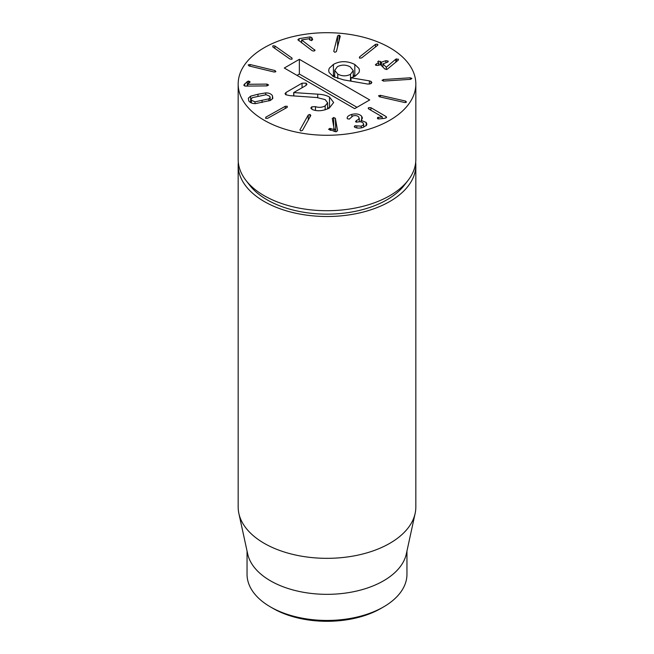 <?xml version="1.0" encoding="UTF-8"?>
<svg xmlns="http://www.w3.org/2000/svg" width="654" height="654" viewBox="0 0 654 654"><rect width="100%" height="100%" fill="white"/><g stroke="black" fill="none" stroke-linecap="round" stroke-linejoin="round"><path stroke-width="0.98" d="M415.691 162.323A88.83 51.29 180 0 1 415.83 165.217A88.83 51.29 180 0 1 360.992 212.599A88.83 51.29 180 0 1 264.183 201.481A88.83 51.29 180 0 1 238.17 165.217A88.83 51.29 180 0 1 238.309 162.323M272.98 608.384L270.47 606.928L272.98 608.384A76.395 44.104 0 0 0 381.02 608.384L383.53 606.928A79.951 46.156 180 0 1 270.47 606.928L270.47 606.928A79.951 46.156 180 0 1 247.048 574.294L247.048 551.069M406.952 551.069L406.952 574.294A79.951 46.156 180 0 1 383.53 606.928M415.135 513.439L406.322 553.938A79.951 46.156 180 0 1 327 594.339A79.951 46.156 180 0 1 247.678 553.938L238.865 513.439A88.83 51.29 0 0 0 264.183 543.311A88.83 51.29 0 0 0 355.801 555.565A88.83 51.29 0 0 0 415.135 513.439A88.83 51.29 0 0 0 415.83 507.046L415.83 165.217M238.17 165.217L238.17 507.046A88.83 51.29 0 0 0 238.865 513.439M337.758 74.082C342.075 76.355 346.326 76.42 350.511 74.278L353.266 70.599L350.242 66.871C345.917 64.599 341.633 64.533 337.39 66.7L334.701 70.362L337.758 74.082L337.758 78.48M350.511 74.278L350.511 81.071M369.379 80.867L371.022 81.39L371.856 82.551L370.99 83.655L367.834 84.08L343.636 79.878L333.466 76.641L329.15 72.545L328.66 70.501L329.248 68.278L333.426 64.411C340.178 60.74 347.307 60.765 354.811 64.476L358.956 68.417L359.463 70.534L359.005 72.496L355.31 76.077L350.985 77.769L369.379 80.867L369.379 84.145M350.985 77.769L350.985 81.153M371.022 81.39L371.022 83.638M354.811 64.476L354.811 75.79L355.302 76.085M332.698 76.175L334.701 75.055M353.266 74.989L354.811 75.79M315.473 106.643C318.841 107.779 322.07 107.534 325.169 105.883L327.621 102.792L325.169 99.604L316.814 97.528L289.926 95.656L285.798 94.74L285.013 93.694L286.002 92.451L302.05 83.189L306.105 83.132L306.963 84.309L306.007 85.478L293.72 92.574L317.721 94.176C322.545 94.389 326.469 95.353 329.502 97.07L333.646 102.514L329.264 108.09C323.019 111.041 317.435 111.54 312.522 109.586L310.789 108.09L311.811 106.815L315.473 106.643L315.473 110.371M325.169 105.883L325.169 109.856M327.621 107.444L329.126 108.172M317.721 94.176L317.721 97.61M293.826 92.631L293.826 95.925M293.72 92.574L293.72 95.917M306.105 83.132L306.105 85.421M286.002 92.451L286.002 94.846M264.183 120.254A88.83 51.29 180 0 1 238.17 83.99A88.83 51.29 180 0 1 327 32.7A88.83 51.29 180 0 1 415.83 83.99A88.83 51.29 180 0 1 360.992 131.372A88.83 51.29 180 0 1 264.183 120.254M332.289 118.529L333.687 117.507L335.379 118.341L337.57 130.694L336.091 131.789L328.57 129.312L329.861 128.405L334.243 129.582L332.281 118.423M285.25 106.3L287.229 106.275L287.122 107.411L267.649 118.317L265.688 118.349L265.786 117.205L285.25 106.3L285.25 108.458M287.229 107.338L287.229 106.275L287.122 107.411M265.688 118.349L265.786 117.205L265.786 118.399M257.978 94.225L265.679 92.901C268.9 92.876 271.148 93.816 272.44 95.721L272.841 98.329L270.511 100.389L255.501 103.618C252.281 103.643 250.032 102.711 248.749 100.814L248.34 98.198L250.67 96.13L257.978 94.225L257.978 96.212M275.072 70.575L275.882 71.621L274.034 72.005L249.019 65.948L248.193 64.918L250.057 64.517L275.072 70.575L275.072 72.054M314.958 50.489L313.904 51.069L312.211 50.726L297.848 39.78L299.033 38.668L309.914 36.918L311.705 37.466L312.677 39.477L311.68 40.589L309.816 39.935L309.023 38.749L301.617 39.943L315.007 50.268M361.629 57.928L359.675 58.141L359.463 57.012L375.461 44.366L377.391 44.145L377.628 45.281L361.629 57.928M359.675 58.141L359.463 57.012L359.463 58.034M377.955 44.734L377.628 45.281M382.075 80.401L383.367 79.543L410.32 77.793L411.906 78.464L410.622 79.33L383.669 81.08L382.067 80.287M382.222 116.845L368.676 108.948L368.66 107.657L370.892 107.689L386.024 116.51L386.588 117.221L386.056 117.892L383.939 118.431L379.018 118.914L377.513 118.693L377.538 117.524L382.222 116.845L382.222 118.595M368.161 108.286L368.66 107.657L368.66 108.94M377.513 118.693L377.538 117.524L377.538 118.709M379.402 96.767L378.552 95.737L380.391 95.329L405.619 101.084L406.477 102.106L404.63 102.523L379.402 96.767M375.625 65.147L376.222 63.912L378.666 63.095L377.996 62.179L378.421 61.018L381.437 62.163L385.852 60.683L388.002 60.994L387.413 62.236L382.925 63.888L386.285 67.223L395.842 59.154L398.368 59.187L398.188 60.209L386.98 69.422L384.879 69.03L380.522 64.689L377.783 65.465L375.396 64.689M378.666 65.171L378.748 62.923M377.996 62.179L377.742 61.672M388.002 61.926L388.002 60.994L388.247 61.476M382.999 63.716L382.925 67.076M398.368 60.029L398.368 59.187L398.188 60.209M336.401 51.592L334.856 52.312L333.753 51.372L337.603 35.872L339.124 35.153L340.26 36.093L336.401 51.592M292.036 59.146L292.036 58.075L291.905 59.22L289.959 59.056L272.792 46.933L272.906 45.796L274.868 45.952L292.036 58.075L291.905 59.22M272.792 46.933L272.906 45.796L272.906 47.014M247.694 84.284L266.938 84.096L268.581 84.987L266.995 85.895L245.495 86.099L243.738 85.134L247.335 81.521L248.651 81.039L250.098 81.864L247.694 84.243L247.694 86.083L247.694 84.243M250.098 81.897L249.828 82.371M308.263 114.998L309.988 114.442L310.813 115.472L302.483 130.375L300.775 130.939L299.933 129.901L308.263 114.998L308.263 120.042M347.2 118.439L347.2 118.366C346.931 116.78 348.468 115.456 351.819 114.393C356.209 113.371 359.504 114.009 361.695 116.289L362.439 118.104L361.082 120.385L366.175 122.437L366.869 124.137L366.469 125.364L362.529 127.612C359.095 128.38 356.487 128.225 354.705 127.129L354.255 126.762L354.991 125.715L361.253 126.173L363.469 124.889L363.232 123.148C361.956 121.808 360.101 121.44 357.681 122.036L355.523 121.734L356.291 120.63L359.046 119.093L358.784 117.074C357.55 115.66 355.621 115.259 352.997 115.864L349.293 119.102L347.372 118.742L347.184 118.121M354.64 108.646L284.286 68.032L299.36 59.326L369.714 99.939L354.64 108.646M329.861 128.405L329.861 130.138M330.769 128.519L330.769 130.432M334.178 129.582L334.178 131.536M334.243 129.582L334.243 131.552M335.379 118.341L335.764 131.797M333.687 128.822L335.379 129.655M268.859 98.844L270.069 97.699L269.816 96.285L266.178 94.699L252.321 97.675L251.038 99.253L251.373 100.25L255.003 101.828L268.859 98.844L268.859 100.961M250.67 96.13L250.67 102.588M255.003 101.828L255.003 103.618M265.679 92.901L265.679 94.724M250.057 64.517L250.057 66.193M301.617 39.943L301.617 42.812M301.641 40L301.641 42.829M314.648 49.696L314.648 50.808M299.033 38.668L299.033 40.883M375.461 44.366L375.461 46.99M410.32 77.793L410.32 79.347M383.367 79.543L383.367 81.088M378.364 117.279L378.364 118.922M382.173 116.878L382.173 118.603M386.024 116.51L386.024 117.916M370.892 107.689L370.892 110.24M405.619 101.084L405.619 102.572M380.391 95.329L380.391 96.996M385.852 60.683L385.852 62.759M386.285 67.223L386.285 69.537M386.342 67.207L386.342 69.537M395.842 59.154L395.842 62.195M380.399 61.37L380.399 64.623M376.222 63.912L376.222 65.498M337.603 35.872L337.603 46.777M274.868 45.952L274.868 48.396M247.335 81.521L247.335 86.083M266.938 84.096L266.938 85.895M361.253 126.173L361.253 127.898M356.528 120.565L356.528 122.2M356.749 125.903L356.749 127.882M366.175 122.437L366.175 125.74M361.114 120.426L361.114 121.906M361.082 120.385L361.082 121.906M361.695 116.289L361.695 119.886M351.819 114.393L351.819 116.281M356.97 107.297L299.36 74.041L297.03 75.39M299.36 59.326L299.36 74.041M245.912 180.357L249.656 185.188A84.726 48.919 -0 0 0 267.085 199.813A84.726 48.919 -0 0 0 404.344 185.188L408.088 180.357A88.83 51.29 180 0 1 264.183 195.685A88.83 51.29 180 0 1 245.912 180.357A88.83 51.29 180 0 1 238.17 159.421L238.17 83.99M415.83 83.99L415.83 159.421A88.83 51.29 180 0 1 408.088 180.357M333.426 64.411L333.426 75.733M329.502 97.07L329.502 107.951M311.811 106.815L311.811 109.283M302.05 83.189L302.05 87.767M333.687 117.507L333.687 126.402M262.058 100.552L262.058 102.539M251.373 100.25L251.373 102.923M272.44 95.721L272.44 98.983M311.705 37.466L311.705 40.581M309.914 36.918L309.914 40.098M377.391 44.145L377.391 45.469M381.437 62.163L381.437 65.604M396.373 58.868L396.373 61.746M381.135 62.105L381.135 65.302M378.748 63.054L378.748 65.147M339.124 35.153L339.124 40.654M244.531 83.908L244.531 85.976M248.651 81.039L248.651 83.41M309.988 114.442L309.988 116.943M356.291 120.63L356.291 122.167M354.991 125.715L354.991 127.285M334.701 70.182L334.701 77.278M353.266 70.73L353.266 77.049M327.621 108.932L327.621 102.792M270.143 97.266L270.143 100.544M251.038 99.253L251.038 102.776M382.884 67.035L382.884 63.814M378.789 65.13L378.789 62.997M363.673 127.244L363.673 124.211M359.291 121.775L359.291 118.3"/></g></svg>
